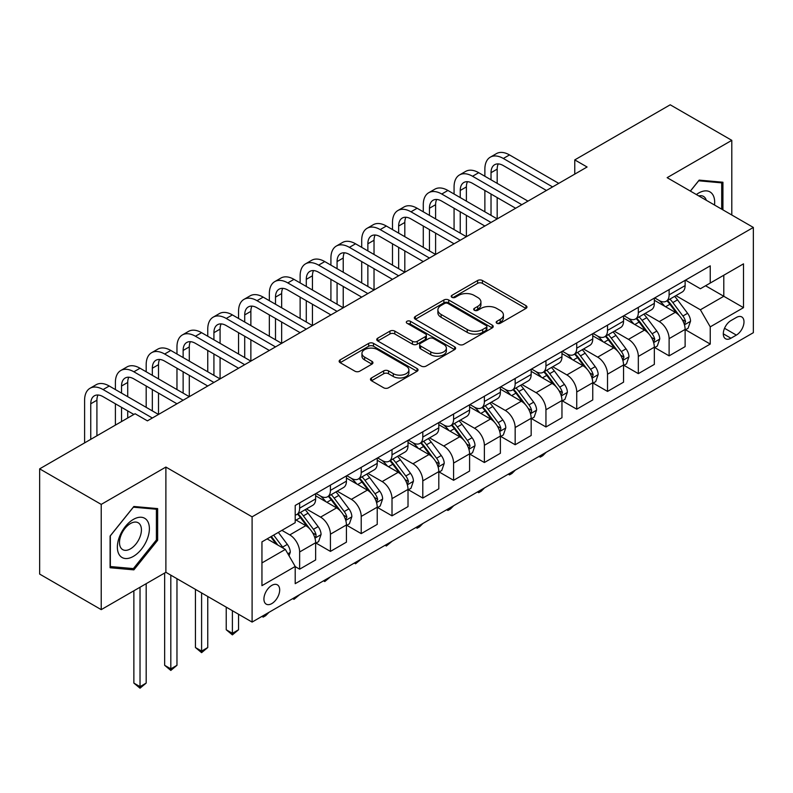 <?xml version="1.0" encoding="UTF-8"?>
<svg xmlns="http://www.w3.org/2000/svg" width="793" height="793" viewBox="0 0 793 793"><rect width="100%" height="100%" fill="white"/><g stroke="black" fill="none" stroke-linecap="round" stroke-linejoin="round"><path stroke-width="1.19" d="M496.884 323.266A2.389 1.378 0 0 0 500.264 323.266L525.957 308.437A3.42 1.973 0 0 0 526.958 307.04A3.42 1.973 0 0 0 525.957 305.642L482.431 280.514A3.42 1.973 0 0 0 477.604 280.514L451.911 295.353A2.389 1.378 0 0 0 451.207 296.324A2.389 1.378 0 0 0 451.911 297.306A2.389 1.378 0 0 0 455.291 297.306L458.622 295.383A10.943 6.314 0 0 1 474.095 295.383L477.723 297.474A10.943 6.314 0 0 1 480.925 301.945A10.943 6.314 0 0 1 477.723 306.415L474.392 308.328A2.389 1.378 0 0 0 473.699 309.31A2.389 1.378 0 0 0 474.392 310.281A2.389 1.378 0 0 0 477.782 310.281L481.103 308.368A10.943 6.314 0 0 1 496.577 308.368L500.205 310.459A10.943 6.314 0 0 1 503.406 314.93A10.943 6.314 0 0 1 500.205 319.391L496.884 321.314A2.389 1.378 0 0 0 496.18 322.285A2.389 1.378 0 0 0 496.884 323.266L496.884 321.314M271.801 603.592A11.152 6.433 120 0 0 279.086 593.769A11.152 6.433 120 0 0 277.372 584.837A11.152 6.433 120 0 0 271.801 585.393A11.152 6.433 120 0 0 264.525 595.216A11.152 6.433 120 0 0 266.23 604.147A11.152 6.433 120 0 0 271.801 603.592M371.461 377.954A3.42 1.973 0 0 0 370.46 379.341A3.42 1.973 0 0 0 371.461 380.739L383.673 387.787A3.42 1.973 0 0 0 388.501 387.787L417.039 371.322A3.42 1.973 0 0 0 418.04 369.925A3.42 1.973 0 0 0 417.039 368.527L373.513 343.399A3.42 1.973 0 0 0 368.676 343.399L340.147 359.873A3.42 1.973 0 0 0 339.146 361.271A3.42 1.973 0 0 0 340.147 362.669L354.897 371.183A3.42 1.973 0 0 0 359.735 371.183L371.947 364.126A3.42 1.973 0 0 0 372.948 362.738A3.42 1.973 0 0 0 371.947 361.34L364.631 357.118A9.149 5.283 0 0 1 361.955 353.381A9.149 5.283 0 0 1 367.595 348.504A9.149 5.283 0 0 1 377.567 349.644L406.214 366.188A9.149 5.283 0 0 1 408.891 369.925A9.149 5.283 0 0 1 403.25 374.802A9.149 5.283 0 0 1 393.278 373.662L388.501 370.896A3.42 1.973 0 0 0 383.673 370.896L371.461 377.954L371.461 380.739M165.886 467.067L101.226 504.398L39.65 468.851L39.65 574.082L101.226 609.639L165.886 572.308L252.095 622.079L252.095 516.838L165.886 467.067L165.886 572.308M731.8 215.002L731.8 140.341L667.141 177.672L753.35 227.442L252.095 516.838M731.8 140.341L670.214 104.795L574.766 159.899L574.766 174.123M39.65 468.851L135.097 413.738L147.409 420.855L587.088 167.006L574.766 159.899M458.86 344.38A3.42 1.973 0 0 0 463.697 344.38L492.225 327.906A3.42 1.973 0 0 0 493.226 326.508A3.42 1.973 0 0 0 492.225 325.12L448.709 299.992A3.42 1.973 0 0 0 443.872 299.992L415.344 316.457A3.42 1.973 0 0 0 414.342 317.854A3.42 1.973 0 0 0 415.344 319.252L458.86 344.38M407.959 323.782A2.389 1.378 0 0 1 410.387 324.119L410.387 321.274L454.627 346.819A3.42 1.973 0 0 1 455.628 348.216A3.42 1.973 0 0 1 454.627 349.614L426.099 366.088A3.42 1.973 0 0 1 421.261 366.088L377.746 340.96L377.746 338.165A3.42 1.973 0 0 0 376.744 339.563A3.42 1.973 0 0 0 377.746 340.96M377.746 338.165L389.958 331.117A3.42 1.973 0 0 1 394.795 331.117L412.439 341.307A3.42 1.973 0 0 0 417.277 341.307L425.375 336.629A3.42 1.973 0 0 0 426.376 335.231A3.42 1.973 0 0 0 425.375 333.843L406.997 323.227A2.389 1.378 0 0 1 406.303 322.255A2.389 1.378 0 0 1 407.78 320.977A2.389 1.378 0 0 1 410.387 321.274M736.35 317.468L730.938 320.59A10.795 6.235 120 0 0 723.88 330.106A10.795 6.235 120 0 0 725.536 338.76A10.795 6.235 120 0 0 730.938 338.224L736.35 335.102A10.795 6.235 120 0 0 743.408 325.586A10.795 6.235 120 0 0 741.752 316.932A10.795 6.235 120 0 0 736.35 317.468M252.095 622.079L753.35 332.683L753.35 227.442M685.489 280.137L700.388 288.741L710.241 283.051L710.241 265.843L295.204 505.468L295.204 522.676L261.948 541.867L261.948 585.67L295.204 566.47L295.204 583.678L710.241 344.063L710.241 326.855L700.388 309.785L675.904 295.65M710.241 283.051L743.497 263.851L743.497 307.654L710.241 326.855M101.226 504.398L101.226 609.639M705.562 285.758L723.791 296.275L723.791 275.23L743.497 263.851M700.388 309.785L723.791 296.275L743.497 307.654M261.948 562.921L285.351 549.41L267.122 538.883M295.204 566.618L299.635 569.176L299.635 551.968A13.937 8.049 -120 0 0 289.782 534.908L281.902 530.348M299.635 569.176L315.644 559.937L315.644 542.729A13.937 8.049 -120 0 0 305.791 525.66L295.204 519.544M316.02 543.086L330.423 551.403L330.423 534.195A13.937 8.049 -120 0 0 320.57 517.125L306.425 508.957M330.423 551.403L346.432 542.154L346.432 524.946A13.937 8.049 -120 0 0 336.579 507.887L315.644 495.794M346.809 525.303L361.211 533.62L361.211 516.421A13.937 8.049 -120 0 0 351.358 499.352L337.213 491.184M361.211 533.62L377.23 524.381L377.23 507.173A13.937 8.049 -120 0 0 367.377 490.104L346.432 478.02M377.597 507.53L392.01 515.846L392.01 498.638A13.937 8.049 -120 0 0 382.157 481.579L368.002 473.411M392.01 515.846L408.018 506.608L408.018 489.4A13.937 8.049 -120 0 0 398.165 472.331L377.23 460.247M408.385 489.757L422.798 498.073L422.798 480.865A13.937 8.049 -120 0 0 412.945 463.796L398.8 455.628M422.798 498.073L438.807 488.825L438.807 471.617A13.937 8.049 -120 0 0 428.954 454.558L408.018 442.464M439.173 471.974L453.586 480.3L453.586 463.092A13.937 8.049 -120 0 0 443.733 446.023L429.588 437.855M453.586 480.3L469.595 471.052L469.595 453.844A13.937 8.049 -120 0 0 459.742 436.784L438.807 424.691M469.962 454.201L484.374 462.517L484.374 445.309A13.937 8.049 -120 0 0 474.521 428.25L460.376 420.082M484.374 462.517L500.383 453.279L500.383 436.071A13.937 8.049 -120 0 0 490.53 419.001L469.595 406.918M500.75 436.428L515.163 444.744L515.163 427.536A13.937 8.049 -120 0 0 505.31 410.467L491.164 402.299M515.163 444.744L531.171 435.496L531.171 418.288A13.937 8.049 -120 0 0 521.318 401.228L500.383 389.135M531.538 418.645L545.951 426.971L545.951 409.763A13.937 8.049 -120 0 0 536.098 392.694L521.953 384.526M545.951 426.971L561.959 417.723L561.959 400.515A13.937 8.049 -120 0 0 552.106 383.455L531.171 371.362M562.336 400.871L576.739 409.188L576.739 391.98A13.937 8.049 -120 0 0 566.886 374.92L552.741 366.753M576.739 409.188L592.748 399.95L592.748 382.741A13.937 8.049 -120 0 0 582.895 365.672L561.959 353.589M593.124 383.098L607.527 391.415L607.527 374.207A13.937 8.049 -120 0 0 597.674 357.147L583.529 348.979M607.527 391.415L623.546 382.176L623.546 364.968A13.937 8.049 -120 0 0 613.693 347.899L592.748 335.816M623.913 365.315L638.325 373.642L638.325 356.434A13.937 8.049 -120 0 0 628.472 339.364L614.317 331.196M638.325 373.642L654.334 364.393L654.334 347.185A13.937 8.049 -120 0 0 644.481 330.126L623.546 318.033M654.701 347.542L669.114 355.859L669.114 338.651A13.937 8.049 -120 0 0 659.261 321.591L645.115 313.423M669.114 355.859L685.122 346.62L685.122 329.412A13.937 8.049 -120 0 0 675.269 312.343L654.334 300.26M654.701 297.91L659.261 300.547A13.937 8.049 -120 0 0 666.229 301.231A13.937 8.049 -120 0 0 669.114 294.857L669.114 289.594M623.913 315.683L628.472 318.32A13.937 8.049 -120 0 0 635.431 319.014A13.937 8.049 -120 0 0 638.325 312.63L638.325 307.367M593.124 333.466L597.674 336.093A13.937 8.049 -120 0 0 604.643 336.787A13.937 8.049 -120 0 0 607.527 330.403L607.527 325.14M562.336 351.24L566.886 353.876A13.937 8.049 -120 0 0 573.854 354.56A13.937 8.049 -120 0 0 576.739 348.186L576.739 342.923M531.538 369.013L536.098 371.649A13.937 8.049 -120 0 0 543.066 372.333A13.937 8.049 -120 0 0 545.951 365.96L545.951 360.696M500.75 386.796L505.31 389.422A13.937 8.049 -120 0 0 512.278 390.116A13.937 8.049 -120 0 0 515.163 383.733L515.163 378.469M469.962 404.569L474.521 407.196A13.937 8.049 -120 0 0 481.49 407.889A13.937 8.049 -120 0 0 484.374 401.516L484.374 396.252M439.173 422.342L443.733 424.979A13.937 8.049 -120 0 0 450.702 425.663A13.937 8.049 -120 0 0 453.586 419.289L453.586 414.025M408.385 440.125L412.945 442.752A13.937 8.049 -120 0 0 419.913 443.446A13.937 8.049 -120 0 0 422.798 437.062L422.798 431.798M377.597 457.898L382.157 460.525A13.937 8.049 -120 0 0 389.115 461.219A13.937 8.049 -120 0 0 392.01 454.835L392.01 449.581M346.809 475.671L351.358 478.308A13.937 8.049 -120 0 0 358.327 478.992A13.937 8.049 -120 0 0 361.211 472.618L361.211 467.355M316.02 493.454L320.57 496.081A13.937 8.049 -120 0 0 327.539 496.775A13.937 8.049 -120 0 0 330.423 490.391L330.423 485.128M685.489 329.769L710.241 344.063M666.229 301.231L682.238 291.993A13.937 8.049 -120 0 0 685.122 285.609L685.122 280.345M635.431 319.014L651.45 309.766A13.937 8.049 -120 0 0 654.334 303.382L654.334 298.128M604.643 336.787L620.651 327.539A13.937 8.049 -120 0 0 623.546 321.165L623.546 315.901M573.854 354.56L589.863 345.322A13.937 8.049 -120 0 0 592.748 338.938L592.748 333.675M543.066 372.333L559.075 363.095A13.937 8.049 -120 0 0 561.959 356.711L561.959 351.458M512.278 390.116L528.287 380.868A13.937 8.049 -120 0 0 531.171 374.494L531.171 369.231M481.49 407.889L497.498 398.651A13.937 8.049 -120 0 0 500.383 392.267L500.383 387.004M450.702 425.663L466.71 416.424A13.937 8.049 -120 0 0 469.595 410.04L469.595 404.777M419.913 443.446L435.922 434.197A13.937 8.049 -120 0 0 438.807 427.824L438.807 422.56M389.115 461.219L405.134 451.97A13.937 8.049 -120 0 0 408.018 445.597L408.018 440.333M358.327 478.992L374.336 469.753A13.937 8.049 -120 0 0 377.23 463.37L377.23 458.106M327.539 496.775L343.547 487.526A13.937 8.049 -120 0 0 346.432 481.153L346.432 475.889M295.204 515.113A13.937 8.049 -120 0 0 296.751 514.548L312.759 505.3A13.937 8.049 -120 0 0 315.644 498.926L315.644 493.662M296.751 514.548A13.937 8.049 -120 0 0 299.635 508.164L299.635 502.911M285.351 549.41L295.204 566.47M722.929 209.887L722.929 182.231L699.158 180.11L690.346 191.073M110.098 567.748L133.868 569.87L157.638 540.301L157.638 508.6L133.868 506.479L110.098 536.048L110.098 567.748M156.399 539.587L157.638 540.301M131.351 568.412L133.868 569.87M497.835 323.603L500.205 322.236A10.943 6.314 0 0 0 503.406 317.765L503.406 314.93M480.925 301.945L480.925 304.79A10.943 6.314 0 0 1 477.723 309.25L475.354 310.618M525.908 308.457L482.431 283.359A3.42 1.973 0 0 0 477.604 283.359L452.872 297.643M492.185 327.935L448.709 302.837A3.42 1.973 0 0 0 443.872 302.837L415.383 319.282M486.178 327.489A2.389 1.378 0 0 0 486.882 326.508A2.389 1.378 0 0 0 486.178 325.536L447.986 303.481A2.389 1.378 0 0 0 444.595 303.481L441.096 305.503A10.943 6.314 0 0 0 437.885 309.974A10.943 6.314 0 0 0 441.096 314.434L467.206 329.511A10.943 6.314 0 0 0 482.679 329.511L486.178 327.489L486.178 330.334A2.389 1.378 0 0 0 486.882 329.353L486.882 326.508M437.885 309.974L437.885 312.819A10.943 6.314 0 0 0 441.096 317.279L441.096 314.434M486.178 330.334L482.679 332.356A10.943 6.314 0 0 1 467.206 332.356L441.096 317.279M377.795 340.98L389.958 333.962L389.958 331.117M426.376 335.231L426.376 338.076A3.42 1.973 0 0 1 425.375 339.473L417.277 344.152A3.42 1.973 0 0 1 412.439 344.152L394.795 333.962A3.42 1.973 0 0 0 389.958 333.962M410.387 324.119L454.587 349.644M430.758 351.884A9.149 5.283 0 0 0 440.72 353.024A9.149 5.283 0 0 0 446.37 348.147A9.149 5.283 0 0 0 443.693 344.41L433.593 338.581A3.42 1.973 0 0 0 428.765 338.581L420.657 343.26A3.42 1.973 0 0 0 419.656 344.658A3.42 1.973 0 0 0 420.657 346.055L430.758 351.884L430.758 354.729A9.149 5.283 0 0 0 440.72 355.869A9.149 5.283 0 0 0 446.37 350.992L446.37 348.147M419.656 344.658L419.656 347.503A3.42 1.973 0 0 0 420.657 348.9L420.657 346.055M430.758 354.729L420.657 348.9M408.891 369.925L408.891 372.769A9.149 5.283 0 0 1 403.25 377.646A9.149 5.283 0 0 1 393.278 376.497L388.501 373.741A3.42 1.973 0 0 0 383.673 373.741L371.511 380.769M361.955 353.381L361.955 356.226A9.149 5.283 0 0 0 364.631 359.963L364.631 357.118M371.897 364.156L364.631 359.963M416.989 371.342L373.513 346.244A3.42 1.973 0 0 0 368.676 346.244L340.197 362.688M685.122 329.977L688.076 328.272L690.534 321.165A9.229 5.333 -120 0 0 687.59 313.304L677.529 299.863A26.645 15.384 -120 0 0 674.625 296.384M664.613 306.197A26.645 15.384 -120 0 0 659.152 300.488M684.28 324.327L685.558 321.561A9.229 5.333 -120 0 0 682.912 316.001L672.851 302.569A26.645 15.384 -120 0 0 669.936 299.09M667.458 300.517A22.125 12.767 60 0 1 671.096 304.651L679.611 316.02M666.982 300.795A26.645 15.384 60 0 1 669.897 304.274L676.588 313.205M546.119 452.327L542.749 455.697L540.291 457.115L539.052 456.411M540.291 455.697L540.291 457.115M484.87 176.254L484.87 169.137A26.129 15.087 60 0 1 490.272 157.183L496.438 153.624A26.129 15.087 60 0 1 509.493 154.922L558.758 183.361M490.272 157.183A26.129 15.087 60 0 1 503.337 158.471L552.602 186.92M546.446 190.469L503.337 165.588A17.416 10.051 -120 0 0 494.634 164.726A17.416 10.051 -120 0 0 491.026 172.696L491.026 179.803M498.272 163.923A17.416 10.051 -120 0 0 497.181 169.137L497.181 183.361M491.026 194.027L491.026 215.359M497.181 197.586L497.181 218.918L447.916 190.469L441.76 194.027L491.026 222.466M484.87 211.8L484.87 190.469M654.334 347.76L657.288 346.055L659.746 338.938A9.229 5.333 -120 0 0 656.802 331.077L646.741 317.646A26.645 15.384 -120 0 0 643.827 314.157M633.825 323.97A26.645 15.384 -120 0 0 628.363 318.261M653.491 342.1L654.77 339.335A9.229 5.333 -120 0 0 652.124 333.784L642.062 320.342A26.645 15.384 -120 0 0 639.148 316.863M636.67 318.29A22.125 12.767 60 0 1 640.298 322.424L648.823 333.794M636.194 318.568A26.645 15.384 60 0 1 639.099 322.057L645.789 330.988M515.321 470.1L511.961 473.471L509.493 474.898L508.263 474.184M509.493 473.471L509.493 474.898M623.546 365.533L626.5 363.828L628.958 356.711A9.229 5.333 -120 0 0 626.014 348.851L615.953 335.419A26.645 15.384 -120 0 0 613.039 331.94M603.037 341.743A26.645 15.384 -120 0 0 597.575 336.034M622.703 359.883L623.972 357.108A9.229 5.333 -120 0 0 621.335 351.557L611.274 338.125A26.645 15.384 -120 0 0 608.36 334.636M605.882 336.073A22.125 12.767 60 0 1 609.51 340.197L618.034 351.567M605.406 336.351A26.645 15.384 60 0 1 608.31 339.83L615.001 348.761M484.533 487.883L481.173 491.254L478.704 492.671L477.475 491.957M478.704 491.244L478.704 492.671M592.748 383.306L595.712 381.602L598.17 374.494A9.229 5.333 -120 0 0 595.226 366.634L585.165 353.192A26.645 15.384 -120 0 0 582.25 349.713M572.239 359.526A26.645 15.384 -120 0 0 566.787 353.817M591.915 377.656L593.184 374.881A9.229 5.333 -120 0 0 590.547 369.33L580.476 355.898A26.645 15.384 -120 0 0 577.572 352.419M575.094 353.847A22.125 12.767 60 0 1 578.721 357.98L587.236 369.35M574.618 354.124A26.645 15.384 60 0 1 577.522 357.603L584.213 366.535M453.745 505.656L450.384 509.027L447.916 510.444L446.687 509.73M447.916 509.027L447.916 510.444M454.072 194.027L454.072 186.92A26.129 15.087 60 0 1 459.484 174.956L465.65 171.407A26.129 15.087 60 0 1 478.704 172.696L527.969 201.135M459.484 174.956A26.129 15.087 60 0 1 472.549 176.254L521.814 204.693M515.658 208.252L472.549 183.361A17.416 10.051 -120 0 0 463.846 182.499A17.416 10.051 -120 0 0 460.237 190.469L460.237 197.586M467.483 181.696A17.416 10.051 -120 0 0 466.393 186.92L466.393 201.135M460.237 211.8L460.237 233.132M466.393 215.359L466.393 236.691L417.128 208.252L410.972 211.8L460.237 240.249M454.072 229.583L454.072 208.252M484.87 226.025L441.76 201.135A17.416 10.051 -120 0 0 433.047 200.272A17.416 10.051 -120 0 0 429.449 208.252L429.449 215.359M436.695 199.469A17.416 10.051 -120 0 0 435.605 204.693L435.605 218.918M429.449 229.583L429.449 250.915M435.605 233.132L435.605 254.464L386.34 226.025L380.184 229.583L429.449 258.022M423.284 247.357L423.284 226.025M423.284 211.8L423.284 204.693A26.129 15.087 60 0 1 428.696 192.739A26.129 15.087 60 0 1 441.76 194.027M428.696 192.739L434.851 189.18A26.129 15.087 60 0 1 447.916 190.469M454.072 243.798L410.972 218.918A17.416 10.051 -120 0 0 402.259 218.055A17.416 10.051 -120 0 0 398.651 226.025L398.651 233.132M405.907 217.252A17.416 10.051 -120 0 0 404.817 222.466L404.817 236.691M398.651 247.357L398.651 268.688M404.817 250.915L404.817 272.247L355.551 243.798L349.396 247.357L398.651 275.795M392.495 265.13L392.495 243.798M392.495 229.583L392.495 222.466A26.129 15.087 60 0 1 397.908 210.512A26.129 15.087 60 0 1 410.972 211.8M397.908 210.512L404.063 206.953A26.129 15.087 60 0 1 417.128 208.252M561.959 401.089L564.923 399.375L567.382 392.267A9.229 5.333 -120 0 0 564.438 384.407L554.366 370.975A26.645 15.384 -120 0 0 551.462 367.486M541.45 377.299A26.645 15.384 -120 0 0 535.999 371.59M561.117 395.429L562.396 392.664A9.229 5.333 -120 0 0 559.759 387.113L549.688 373.672A26.645 15.384 -120 0 0 546.783 370.192M544.305 371.62A22.125 12.767 60 0 1 547.933 375.753L556.448 387.123M543.829 371.897A26.645 15.384 60 0 1 546.734 375.376L553.425 384.308M422.956 523.43L419.596 526.8L417.128 528.227L415.899 527.514M417.128 526.8L417.128 528.227M423.284 261.581L380.184 236.691A17.416 10.051 -120 0 0 371.471 235.828A17.416 10.051 -120 0 0 367.863 243.798L367.863 250.915M375.119 235.025A17.416 10.051 -120 0 0 374.028 240.249L374.028 254.464M367.863 265.13L367.863 286.461M374.028 268.688L374.028 290.02L324.763 261.581L318.608 265.13L367.863 293.579M361.707 282.913L361.707 261.581M361.707 247.357L361.707 240.249A26.129 15.087 60 0 1 367.119 228.285A26.129 15.087 60 0 1 380.184 229.583M367.119 228.285L373.275 224.726A26.129 15.087 60 0 1 386.34 226.025M714.513 205.02A22.64 13.075 120 0 0 712.53 194.275A22.64 13.075 120 0 0 696.373 194.553M706.295 200.282A15.503 8.951 120 0 0 705.245 198.032A15.503 8.951 120 0 0 703.5 196.416A15.503 8.951 120 0 0 698.762 195.93M698.623 180.784L721.699 182.866L721.699 209.174M720.173 181.993L721.699 182.866M690.396 191.103L698.673 180.814M133.373 519.405A22.64 13.075 120 0 0 117.364 547.13A22.64 13.075 120 0 0 133.373 556.379A22.64 13.075 120 0 0 149.381 528.644A22.64 13.075 120 0 0 133.373 519.405M130.458 523.549A15.503 8.951 120 0 0 120.328 537.208A15.503 8.951 120 0 0 122.707 549.628A15.503 8.951 120 0 0 130.458 548.865A15.503 8.951 120 0 0 140.589 535.206A15.503 8.951 120 0 0 138.21 522.785A15.503 8.951 120 0 0 130.458 523.549M156.399 539.944L133.373 568.601L110.346 566.539L110.346 535.83L133.373 507.183L156.399 509.235L156.399 539.944M154.873 508.363L156.399 509.235M531.171 418.863L534.125 417.158L536.593 410.04A9.229 5.333 -120 0 0 533.649 402.18L523.578 388.748A26.645 15.384 -120 0 0 520.674 385.269M510.662 395.073A26.645 15.384 -120 0 0 505.21 389.363M530.329 413.203L531.409 412.053L531.607 410.437A9.229 5.333 -120 0 0 528.961 404.886L518.9 391.455A26.645 15.384 -120 0 0 515.995 387.965M513.517 389.403A22.125 12.767 60 0 1 517.145 393.526L525.66 404.896M513.041 389.67A26.645 15.384 60 0 1 515.946 393.159L522.637 402.091M392.168 541.213L386.34 546L385.101 545.287M386.34 544.573L386.34 546M500.383 436.636L503.337 434.931L505.805 427.824A9.229 5.333 -120 0 0 502.851 419.963L492.79 406.522A26.645 15.384 -120 0 0 489.886 403.042M479.874 412.856A26.645 15.384 -120 0 0 474.422 407.136M499.54 430.986L500.621 429.826L500.819 428.21A9.229 5.333 -120 0 0 498.173 422.659L488.111 409.228A26.645 15.384 -120 0 0 485.207 405.748M482.729 407.176A22.125 12.767 60 0 1 486.357 411.299L494.872 422.669M482.243 407.453A26.645 15.384 60 0 1 485.157 410.933L491.848 419.864M361.38 558.986L355.551 563.773L354.312 563.06M355.551 562.346L355.551 563.773M469.595 454.409L472.549 452.704L475.017 445.597A9.229 5.333 -120 0 0 472.063 437.736L462.002 424.305A26.645 15.384 -120 0 0 459.097 420.815M449.086 430.629A26.645 15.384 -120 0 0 443.634 424.919M468.752 448.759L470.031 445.993A9.229 5.333 -120 0 0 467.384 440.442L457.323 427.001A26.645 15.384 -120 0 0 454.419 423.521M451.931 424.949A22.125 12.767 60 0 1 455.569 429.082L464.083 440.452M451.455 425.226A26.645 15.384 60 0 1 454.369 428.706L461.06 437.637M330.592 576.759L324.763 581.556L323.524 580.843M324.763 580.129L324.763 581.556M438.807 472.192L441.76 470.487L444.219 463.37A9.229 5.333 -120 0 0 441.275 455.509L431.214 442.078A26.645 15.384 -120 0 0 428.309 438.598M418.298 448.402A26.645 15.384 -120 0 0 412.836 442.692M437.964 466.532L439.243 463.766A9.229 5.333 -120 0 0 436.596 458.215L426.535 444.774A26.645 15.384 -120 0 0 423.621 441.295M421.142 442.732A22.125 12.767 60 0 1 424.78 446.856L433.295 458.225M420.667 443A26.645 15.384 60 0 1 423.581 446.489L430.272 455.42M299.804 594.542L293.975 599.33L292.736 598.616M293.975 597.902L293.975 599.33M408.018 489.965L410.972 488.26L413.431 481.153A9.229 5.333 -120 0 0 410.487 473.292L400.425 459.851A26.645 15.384 -120 0 0 397.511 456.371M387.509 466.175A26.645 15.384 -120 0 0 382.048 460.465M407.176 484.315L408.454 481.539A9.229 5.333 -120 0 0 405.808 475.988L395.747 462.557A26.645 15.384 -120 0 0 392.832 459.068M390.354 460.505A22.125 12.767 60 0 1 393.982 464.629L402.507 475.998M389.878 460.783A26.645 15.384 60 0 1 392.783 464.262L399.474 473.193M269.005 612.315L265.645 615.685L263.177 617.103L261.948 616.389M263.177 615.675L263.177 617.103M392.495 279.354L349.396 254.464A17.416 10.051 -120 0 0 340.683 253.601A17.416 10.051 -120 0 0 337.075 261.581L337.075 268.688M344.321 252.798A17.416 10.051 -120 0 0 343.23 258.022L343.23 272.247M337.075 282.913L337.075 304.244M343.23 286.461L343.23 307.793L293.975 279.354L287.809 282.913L337.075 311.352M330.919 300.686L330.919 279.354M330.919 265.13L330.919 258.022A26.129 15.087 60 0 1 336.331 246.058A26.129 15.087 60 0 1 349.396 247.357M336.331 246.058L342.487 242.509A26.129 15.087 60 0 1 355.551 243.798M361.707 297.127L318.608 272.247A17.416 10.051 -120 0 0 309.894 271.384A17.416 10.051 -120 0 0 306.286 279.354L306.286 286.461M313.532 270.582A17.416 10.051 -120 0 0 312.442 275.795L312.442 290.02M306.286 300.686L306.286 322.017M312.442 304.244L312.442 325.566L263.177 297.127L257.021 300.686L306.286 329.125M300.131 318.459L300.131 297.127M300.131 282.913L300.131 275.795A26.129 15.087 60 0 1 305.543 263.841A26.129 15.087 60 0 1 318.608 265.13M305.543 263.841L311.699 260.282A26.129 15.087 60 0 1 324.763 261.581M330.919 314.91L287.809 290.02A17.416 10.051 -120 0 0 279.106 289.158A17.416 10.051 -120 0 0 275.498 297.127L275.498 304.244M282.744 288.355A17.416 10.051 -120 0 0 281.654 293.579L281.654 307.793M275.498 318.459L275.498 339.791M281.654 322.017L281.654 343.349L232.389 314.91L226.233 318.459L275.498 346.898M269.342 336.242L269.342 314.91M269.342 300.686L269.342 293.579A26.129 15.087 60 0 1 274.755 281.614A26.129 15.087 60 0 1 287.809 282.913M274.755 281.614L280.91 278.056A26.129 15.087 60 0 1 293.975 279.354M300.131 332.683L257.021 307.793A17.416 10.051 -120 0 0 248.318 306.931A17.416 10.051 -120 0 0 244.71 314.91L244.71 322.017M251.956 306.128A17.416 10.051 -120 0 0 250.866 311.352L250.866 325.576M244.71 336.242L244.71 357.564M250.866 339.791L250.866 361.122L201.6 332.683L195.445 336.242L244.71 364.681M238.554 354.015L238.554 332.683M238.554 318.459L238.554 311.352A26.129 15.087 60 0 1 243.957 299.387A26.129 15.087 60 0 1 257.021 300.686M243.957 299.387L250.122 295.839A26.129 15.087 60 0 1 263.177 297.127M269.342 350.456L226.233 325.576A17.416 10.051 -120 0 0 217.53 324.714A17.416 10.051 -120 0 0 213.922 332.683L213.922 339.791M221.168 323.901A17.416 10.051 -120 0 0 220.077 329.125L220.077 343.349M213.922 354.015L213.922 375.347M220.077 357.564L220.077 378.895L170.812 350.456L164.657 354.015L213.922 382.454M207.756 371.788L207.756 350.456M207.756 336.242L207.756 329.125A26.129 15.087 60 0 1 213.168 317.17A26.129 15.087 60 0 1 226.233 318.459M213.168 317.17L219.334 313.612A26.129 15.087 60 0 1 232.389 314.91M377.23 507.738L380.184 506.033L382.642 498.926A9.229 5.333 -120 0 0 379.698 491.065L369.637 477.634A26.645 15.384 -120 0 0 366.723 474.145M356.721 483.958A26.645 15.384 -120 0 0 351.259 478.248M376.388 502.088L377.656 499.322A9.229 5.333 -120 0 0 375.02 493.761L364.958 480.33A26.645 15.384 -120 0 0 362.044 476.851M359.566 478.278A22.125 12.767 60 0 1 363.194 482.412L371.719 493.781M359.09 478.556A26.645 15.384 60 0 1 361.995 482.035L368.686 490.966M232.389 610.699L232.389 633.32L238.554 629.761L238.554 614.258M238.554 629.761L232.389 634.876L226.233 629.761L226.233 607.151M226.233 629.761L232.389 633.32L232.389 634.876M238.554 368.23L195.445 343.349A17.416 10.051 -120 0 0 186.732 342.487A17.416 10.051 -120 0 0 183.133 350.456L183.133 357.564M190.379 341.684A17.416 10.051 -120 0 0 189.289 346.908L189.289 361.122M183.133 371.788L183.133 393.12M189.289 375.347L189.289 396.678L140.024 368.23L133.868 371.788L183.133 400.227M176.968 389.561L176.968 368.23M176.968 354.015L176.968 346.908A26.129 15.087 60 0 1 182.38 334.943A26.129 15.087 60 0 1 195.445 336.242M182.38 334.943L188.536 331.385A26.129 15.087 60 0 1 201.6 332.683M346.432 525.521L349.396 523.816L351.854 516.699A9.229 5.333 -120 0 0 348.91 508.838L338.849 495.407A26.645 15.384 -120 0 0 335.935 491.928M325.923 501.731A26.645 15.384 -120 0 0 320.471 496.021M345.599 519.861L346.868 517.095A9.229 5.333 -120 0 0 344.231 511.544L334.16 498.103A26.645 15.384 -120 0 0 331.256 494.624M328.778 496.061A22.125 12.767 60 0 1 332.406 500.185L340.921 511.554M328.302 496.329A26.645 15.384 60 0 1 331.206 499.818L337.897 508.749M201.6 592.926L201.6 651.093L207.756 647.534L207.756 596.485M207.756 647.534L201.6 652.659L195.445 647.534L195.445 589.368M195.445 647.534L201.6 651.093L201.6 652.659M207.756 386.013L164.657 361.122A17.416 10.051 -120 0 0 155.943 360.26A17.416 10.051 -120 0 0 152.335 368.23L152.335 375.347M159.591 359.457A17.416 10.051 -120 0 0 158.501 364.681L158.501 378.895M152.335 389.561L152.335 410.893M158.501 393.12L158.501 414.452L109.236 386.013L103.08 389.561L152.335 418.01M146.18 407.344L146.18 386.013M146.18 371.788L146.18 364.681A26.129 15.087 60 0 1 151.592 352.716A26.129 15.087 60 0 1 164.657 354.015M151.592 352.716L157.748 349.168A26.129 15.087 60 0 1 170.812 350.456M315.644 543.294L318.608 541.589L321.066 534.472A9.229 5.333 -120 0 0 318.122 526.611L308.051 513.18A26.645 15.384 -120 0 0 305.146 509.701M314.801 537.644L315.882 536.484L316.08 534.869A9.229 5.333 -120 0 0 313.443 529.318L303.372 515.886A26.645 15.384 -120 0 0 300.468 512.397M297.99 513.834A22.125 12.767 60 0 1 301.618 517.958L310.132 529.327M297.514 514.112A26.645 15.384 60 0 1 300.418 517.591L307.109 526.522M170.812 575.153L170.812 668.866L176.968 665.317L176.968 578.702M176.968 665.317L170.812 670.432L164.657 665.317L164.657 573.012M164.657 665.317L170.812 668.866L170.812 670.432M176.968 403.786L133.868 378.895A17.416 10.051 -120 0 0 125.155 378.033A17.416 10.051 -120 0 0 121.547 386.013L121.547 393.12M128.803 377.23A17.416 10.051 -120 0 0 127.713 382.454L127.713 396.678M121.547 407.344L121.547 421.559M127.713 410.893L127.713 418.01M115.391 425.117L115.391 403.786M115.391 389.561L115.391 382.454A26.129 15.087 60 0 1 120.804 370.5A26.129 15.087 60 0 1 133.868 371.788M120.804 370.5L126.959 366.941A26.129 15.087 60 0 1 140.024 368.23M289.048 555.804L290.278 552.255A9.229 5.333 -120 0 0 287.334 544.394L278.353 532.4M283.488 548.33A9.229 5.333 -120 0 0 282.645 547.091L273.664 535.106M271.355 536.445L277.808 545.059M270.71 536.811L276.182 544.117M140.024 587.236L140.024 686.649L146.18 683.09L146.18 583.678M146.18 683.09L140.024 688.205L133.868 683.09L133.868 590.795M133.868 683.09L140.024 686.649L140.024 688.205M133.868 414.452L103.08 396.678A17.416 10.051 -120 0 0 94.367 395.816A17.416 10.051 -120 0 0 90.759 403.786L90.759 439.342M98.005 395.013A17.416 10.051 -120 0 0 96.915 400.227L96.915 435.783M84.603 442.89L84.603 400.227A26.129 15.087 60 0 1 90.015 388.273A26.129 15.087 60 0 1 103.08 389.561M90.015 388.273L96.171 384.714A26.129 15.087 60 0 1 109.236 386.013M289.782 534.908L305.791 525.66M320.57 517.125L336.579 507.887M351.358 499.352L367.377 490.104M382.157 481.579L398.165 472.331M412.945 463.796L428.954 454.558M443.733 446.023L459.742 436.784M474.521 428.25L490.53 419.001M505.31 410.467L521.318 401.228M536.098 392.694L552.106 383.455M566.886 374.92L582.895 365.672M597.674 357.147L613.693 347.899M628.472 339.364L644.481 330.126M659.261 321.591L675.269 312.343M669.114 294.857L685.122 285.609M669.114 338.651L685.122 329.412M638.325 356.434L654.334 347.185M638.325 312.63L654.334 303.382M607.527 374.207L623.546 364.968M607.527 330.403L623.546 321.165M576.739 391.98L592.748 382.741M576.739 348.186L592.748 338.938M545.951 409.763L561.959 400.515M545.951 365.96L561.959 356.711M515.163 427.536L531.171 418.288M515.163 383.733L531.171 374.494M484.374 445.309L500.383 436.071M484.374 401.516L500.383 392.267M453.586 463.092L469.595 453.844M453.586 419.289L469.595 410.04M422.798 480.865L438.807 471.617M422.798 437.062L438.807 427.824M392.01 498.638L408.018 489.4M392.01 454.835L408.018 445.597M361.211 516.421L377.23 507.173M361.211 472.618L377.23 463.37M330.423 534.195L346.432 524.946M330.423 490.391L346.432 481.153M299.635 551.968L315.644 542.729M299.635 508.164L315.644 498.926M724.544 328.282L736.35 335.102M723.295 333.823L730.938 338.224M500.205 322.236L500.205 319.391M474.392 310.281L474.392 308.328M477.723 309.25L477.723 306.415M451.911 297.306L451.911 295.353M477.604 283.359L477.604 280.514M482.431 283.359L482.431 280.514M525.957 308.437L525.957 305.642M415.344 319.252L415.344 316.457M443.872 302.837L443.872 299.992M448.709 302.837L448.709 299.992M492.225 327.906L492.225 325.12M467.206 332.356L467.206 329.511M482.679 332.356L482.679 329.511M394.795 333.962L394.795 331.117M412.439 344.152L412.439 341.307M417.277 344.152L417.277 341.307M425.375 339.473L425.375 336.629M454.627 349.614L454.627 346.819M383.673 373.741L383.673 370.896M388.501 373.741L388.501 370.896M393.278 376.497L393.278 373.662M371.947 364.126L371.947 361.34M340.147 362.669L340.147 359.873M368.676 346.244L368.676 343.399M373.513 346.244L373.513 343.399M417.039 371.322L417.039 368.527M684.428 324.833L690.475 321.343M672.851 302.569L677.529 299.863M665.595 306.762L669.897 304.274M682.912 316.001L687.59 313.304M682.178 319.609L685.558 321.561M509.493 154.922L503.337 158.471M497.181 169.137L491.026 172.696M653.64 342.606L659.687 339.117M642.062 320.342L646.741 317.646M634.806 324.535L639.099 322.057M652.124 333.784L656.802 331.077M651.39 337.382L654.77 339.335M622.852 360.389L628.899 356.89M611.274 338.125L615.953 335.419M604.008 342.308L608.31 339.83M621.335 351.557L626.014 348.851M620.602 355.165L623.972 357.108M592.064 378.162L598.11 374.673M580.476 355.898L585.165 353.192M573.22 360.091L577.522 357.603M590.547 369.33L595.226 366.634M589.814 372.938L593.184 374.881M478.704 172.696L472.549 176.254M466.393 186.92L460.237 190.469M435.605 204.693L429.449 208.252M404.817 222.466L398.651 226.025M561.275 395.935L567.322 392.446M549.688 373.672L554.366 370.975M542.432 377.864L546.734 375.376M559.759 387.113L564.438 384.407M559.025 390.711L562.396 392.664M374.028 240.249L367.863 243.798M530.487 413.718L536.534 410.219M518.9 391.455L523.578 388.748M511.644 395.638L515.946 393.159M528.961 404.886L533.649 402.18M528.237 408.494L531.607 410.437M499.699 431.491L505.746 428.002M488.111 409.228L492.79 406.522M480.855 413.421L485.157 410.933M498.173 422.659L502.851 419.963M497.449 426.267L500.819 428.21M468.901 449.264L474.948 445.775M457.323 427.001L462.002 424.305M450.067 431.194L454.369 428.706M467.384 440.442L472.063 437.736M466.651 444.04L470.031 445.993M438.113 467.037L444.159 463.548M426.535 444.774L431.214 442.078M419.279 448.967L423.581 446.489M436.596 458.215L441.275 455.509M435.863 461.813L439.243 463.766M407.324 484.82L413.371 481.331M395.747 462.557L400.425 459.851M388.481 466.74L392.783 464.262M405.808 475.988L410.487 473.292M405.074 479.596L408.454 481.539M343.23 258.022L337.075 261.581M312.442 275.795L306.286 279.354M281.654 293.579L275.498 297.127M250.866 311.352L244.71 314.91M220.077 329.125L213.922 332.683M376.536 502.593L382.583 499.104M364.958 480.33L369.637 477.634M357.693 484.523L361.995 482.035M375.02 493.761L379.698 491.065M374.286 497.37L377.656 499.322M189.289 346.908L183.133 350.456M345.748 520.367L351.795 516.877M334.16 498.103L338.849 495.407M326.904 502.296L331.206 499.818M344.231 511.544L348.91 508.838M343.498 515.143L346.868 517.095M158.501 364.681L152.335 368.23M314.96 538.15L321.006 534.651M303.372 515.886L308.051 513.18M296.116 520.069L300.418 517.591M313.443 529.318L318.122 526.611M312.71 532.926L316.08 534.869M127.713 382.454L121.547 386.013M287.879 553.782L290.218 552.434M282.645 547.091L287.334 544.394M96.915 400.227L90.759 403.786"/></g></svg>
